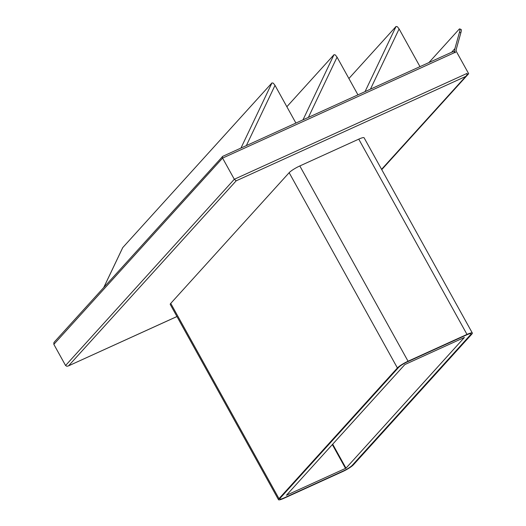 <?xml version="1.0" encoding="UTF-8"?>
<svg xmlns="http://www.w3.org/2000/svg" width="526" height="526" viewBox="0 0 526 526"><rect width="100%" height="100%" fill="white"/><g stroke="black" fill="none" stroke-linecap="round" stroke-linejoin="round"><path stroke-width="0.79" d="M286.427 495.268L404.836 364.571L464.419 337.449L345.99 468.179L286.427 495.268M398.636 367.398L280.226 498.089A7.923 1.302 151 0 0 279.812 498.97A7.923 1.302 -29 0 1 280.226 498.089L398.636 367.398A7.923 1.302 -29 0 1 407.591 361.737A7.923 1.302 151 0 0 398.636 367.398M284.296 497.826A7.923 1.302 -29 0 1 279.812 498.97A7.923 1.302 151 0 0 284.296 497.826L343.235 471.02A7.923 1.302 151 0 0 352.196 465.359A7.923 1.302 -29 0 1 343.235 471.02L284.296 497.826M352.196 465.359L470.606 334.667A7.923 1.302 151 0 0 471.02 333.786A7.923 1.302 -29 0 1 470.606 334.667L352.196 465.359M466.536 334.93A7.923 1.302 -29 0 1 471.02 333.786A7.923 1.302 151 0 0 466.536 334.93L407.591 361.737L466.536 334.93M234.313 179.261L236.181 180.826L465.74 76.428L466.983 75.001L466.97 73.456L234.313 179.261L65.572 365.511L53.843 344.352L222.583 158.102L234.313 179.261M176.946 316.514L68.202 366.004L66.835 366.267L65.572 365.511M428.914 62.581L459.086 29.272A5.661 1.059 110.6 0 1 459.704 28.923A5.661 1.059 110.6 0 1 459.921 29.357A5.661 1.059 110.6 0 1 459.461 32.296L454.911 48.622A5.661 5.023 -137.8 0 0 454.786 50.667A5.661 5.023 -137.8 0 0 455.463 52.692L453.984 51.541L452.209 52.021M222.656 156.413L54.369 341.972L53.83 342.807L53.843 344.352M222.366 156.544L222.583 158.102L455.246 52.298M246.352 145.603L275.013 85.37L273.29 83.154L271.962 82.911L122.768 247.575L103.832 287.38M122.565 248.009L122.768 247.575M308.394 117.39L337.054 57.156L335.332 54.934L334.003 54.691L286.854 106.732M370.435 89.177L399.102 28.943L397.373 26.721L396.045 26.478L348.896 78.519M381.751 169.635L468.666 73.699L456.706 52.127A4.149 3.689 -137.8 0 1 456.206 50.641A4.149 3.689 -137.8 0 1 456.305 49.142L460.848 32.816A5.661 1.059 -69.4 0 0 461.309 29.883A5.661 1.059 -69.4 0 0 461.092 29.443L459.704 28.923M468.666 73.699L467.108 74.613M467.423 74.265L466.97 73.456M399.102 28.943L419.991 66.638M337.054 57.156L357.95 94.851M275.013 85.37L295.908 123.064M472.335 333.057L364.097 137.786A9.429 1.552 151 0 0 358.758 139.147L299.82 165.953A9.429 1.552 151 0 0 289.155 172.692L170.746 303.384A9.429 1.552 151 0 0 170.246 304.429L278.491 499.7A9.429 1.552 -29 0 1 278.984 498.655L397.393 367.957A9.429 1.552 -29 0 1 408.058 361.224L466.996 334.418A9.429 1.552 -29 0 1 472.335 333.057A9.429 1.552 -29 0 1 471.842 334.102L353.433 464.793A9.429 1.552 -29 0 1 342.768 471.533L283.83 498.339A9.429 1.552 -29 0 1 278.491 499.7M345.562 468.449L332.34 444.595M345.99 468.179L332.695 444.2M465.74 76.428L381.58 169.319M459.461 32.296L460.848 32.816M454.911 48.622L451.63 52.252M396.045 26.478L365.044 91.623M334.003 54.691L303.002 119.843M271.962 82.911L240.961 148.056M68.604 365.787L236.181 180.826M170.746 303.384L278.984 498.655M289.155 172.692L397.393 367.957M299.82 165.953L408.058 361.224M358.758 139.147L466.996 334.418M466.444 75.836L381.646 169.438M452.616 51.798L222.491 156.452M122.65 247.766L103.76 287.459M68.202 366.004L176.966 316.547"/></g></svg>
